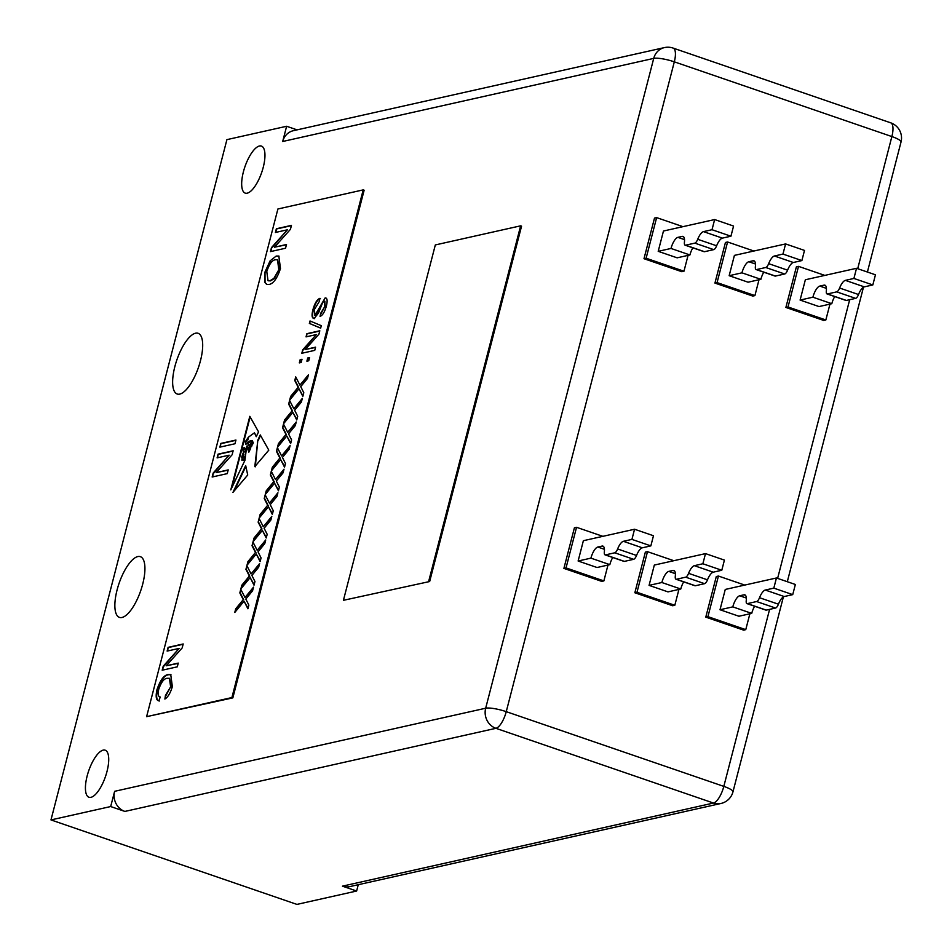 <?xml version="1.0" encoding="UTF-8"?>
<svg xmlns="http://www.w3.org/2000/svg" width="952" height="952" viewBox="0 0 952 952"><rect width="100%" height="100%" fill="white"/><g stroke="black" fill="none" stroke-linecap="round" stroke-linejoin="round"><path stroke-width="1.43" d="M242.225 458.174L241.82 460.137L243.51 459.53L244.45 457.674L243.879 456.353L242.225 458.174M247.722 475L245.687 465.587L232.931 492.434L247.722 475M254.815 466.647L257.825 440.169L260.253 434.921L268.797 450.153L254.815 466.647M245.925 569.332L246.877 565.678L251.09 573.937L259.61 563.572L258.658 567.237L251.911 575.448L254.969 581.517L254.017 585.171L250.15 577.59L240.88 588.871L241.82 585.218L249.364 576.043L245.925 569.332L247.222 566.345M258.135 522.124L259.087 518.471L263.299 526.742L271.808 516.377L270.868 520.03L264.12 528.253L267.179 534.322L266.227 537.975L262.347 530.395L253.089 541.676L254.029 538.023L261.562 528.848L258.135 522.124L259.42 519.149M270.344 474.929L271.284 471.276L275.509 479.534L284.017 469.181L283.077 472.835L276.318 481.046L279.376 487.115L278.436 490.78L274.557 483.188L265.287 494.469L266.239 490.815L273.771 481.641L270.344 474.929L271.629 471.942M282.554 427.734L283.494 424.068L287.718 432.339L296.227 421.974L295.287 425.627L288.527 433.85L291.586 439.919L290.646 443.572L286.766 435.992L277.496 447.273L278.448 443.62L285.981 434.445L282.554 427.734L283.839 424.747M294.763 380.526L295.703 376.873L299.928 385.143L308.436 374.779L307.484 378.432L300.737 386.655L303.795 392.724L302.843 396.377L298.976 388.785L289.705 400.078L290.646 396.413L298.19 387.25L294.763 380.526L296.048 377.539M306.889 361.177L307.71 357.976L309.567 357.571L308.734 360.772L306.889 361.177M309.364 323.418L310.007 320.967L321.288 325.679L320.657 328.142L309.364 323.418L310.471 321.157M158.758 689.212C157.711 694.222 158.21 696.828 160.245 697.031L158.889 700.851C156.128 700.374 155.485 696.674 156.961 689.724C160.245 680.037 164.006 674.992 168.266 674.563L170.741 674.611L172.36 686.594C170.432 693.032 167.933 697.185 164.886 699.066L165.458 695.424L170.634 686.832L169.408 678.3L167.302 678.3C164.16 678.359 161.316 681.989 158.758 689.212M217.104 457.876L218.067 454.152L233.157 450.772L232.133 454.747L216.187 472.597L228.218 469.895L227.242 473.632L212.153 477.012L213.189 473.013L229.123 455.187L217.104 457.876M270.106 260.836L276.223 256.04L278.829 256.064L280.483 268.512C277.175 278.424 273.367 283.744 269.047 284.458L266.679 284.41L264.573 282.018L265.001 271.963L270.106 260.836L276.223 256.04M146.608 716.666L231.907 697.554L363.2 189.888L277.901 208.988L146.608 716.666L232.847 697.875L364.14 190.21L363.2 189.888M275.39 232.478L276.366 228.754L291.455 225.362L290.431 229.337L274.474 247.199L286.504 244.497L285.54 248.234L270.451 251.614L271.475 247.615L287.409 229.789L275.39 232.478M219.876 447.142L220.84 443.418L235.941 440.038L234.977 443.763L219.876 447.142M167.135 651.085L168.099 647.348L183.2 643.968L182.165 647.943L166.219 665.793L178.25 663.104L177.286 666.828L162.185 670.22L163.22 666.221L179.155 648.395L167.135 651.085M314.755 315.302L315.457 315.433L325.132 297.928C327.286 297.893 327.69 300.606 326.357 306.08C324.727 311.958 322.621 315.398 320.05 316.409L320.705 313.244L324.822 306.52L324.263 301.141L322.692 302.438L318.515 313.029L314.196 318.468C311.911 318.444 311.482 315.493 312.946 309.614C314.791 303.093 317.135 299.333 319.967 298.333L319.313 301.498L314.386 309.543L314.993 315.279L325.132 297.928L325.965 297.952M324.941 301.272L324.263 301.141M314.196 318.468L313.387 318.456M306.044 336.877L306.877 333.676L319.812 330.772L318.932 334.188L305.259 349.491L315.576 347.171L314.743 350.372L301.808 353.275L302.688 349.848L316.35 334.568L306.044 336.877M299.321 362.879L300.154 359.678L301.998 359.261L301.177 362.462L299.321 362.879M288.658 404.136L289.598 400.471L293.823 408.741L302.331 398.376L301.379 402.03L294.632 410.252L297.69 416.322L296.75 419.975L292.871 412.394L283.601 423.676L284.541 420.022L292.085 410.847L288.658 404.136L289.943 401.149M276.449 451.331L277.389 447.678L281.613 455.937L290.122 445.572L289.182 449.237L282.423 457.448L285.481 463.517L284.541 467.182L280.661 459.59L271.391 470.871L272.343 467.218L279.876 458.043L276.449 451.331L277.734 448.344M264.24 498.527L265.191 494.873L269.404 503.132L277.913 492.779L276.972 496.432L270.213 504.655L273.272 510.724L272.332 514.377L268.452 506.785L259.182 518.078L260.134 514.413L267.667 505.25L264.24 498.527L265.525 495.54M252.03 545.734L252.982 542.069L257.195 550.339L265.715 539.974L264.763 543.628L258.016 551.851L261.074 557.92L260.122 561.573L256.255 553.993L246.984 565.274L247.925 561.62L255.469 552.446L252.03 545.734L253.327 542.747M239.833 592.929L240.773 589.276L244.997 597.535L253.506 587.182L252.554 590.835L245.806 599.046L248.865 605.115L247.913 608.78L244.045 601.188L234.775 612.469L235.715 608.816L243.26 599.641L239.833 592.929L241.118 589.942M250.769 446.928L249.9 446.857L250.709 446.678L250.638 448.416C249.888 445.822 247.651 451.01 250.209 449.308L248.841 452.176L246.723 446.083L244.95 460.304L230.789 489.875L249.817 416.31L258.551 431.887L256.243 436.706L254.446 432.803L248.662 437.004L248.008 439.431L245.116 441.657L245.64 444.108L248.686 441.312L252.22 440.514L253.303 442.858L252.458 444.608L251.768 441.657L248.472 442.656L247.984 445.726L250.935 443.525L251.959 445.667L251.471 446.666L250.947 444.822L249.495 445.465L249.115 447.761M249.9 446.857L249.198 447.797M250.209 449.308C247.651 451.01 249.888 445.822 250.638 448.416L250.424 447.488L248.781 449.784L250.186 449.154M231.907 697.554L232.847 697.875M275.937 232.359L276.366 228.754M276.83 228.908L291.383 225.648M286.433 244.783L274.474 247.199M270.999 251.495L271.475 247.615M271.951 247.782L287.409 229.789M276.699 256.195L279.067 256.159M266.929 284.481L264.573 282.018M265.049 282.173L265.001 271.963M265.477 272.117L270.582 260.991M268.274 280.78L270.535 280.876L274.343 278.555L279.186 269.095L277.734 259.872M278.71 268.94L277.508 259.777L275.235 259.777C272.046 260.265 269.226 264.18 266.774 271.534L268.036 280.709L270.059 280.721L273.878 278.389L279.186 269.095M220.424 447.023L220.84 443.418M221.316 443.572L235.858 440.324M217.651 457.757L218.067 454.152M218.543 454.306L233.085 451.058M228.135 470.181L216.187 472.597M212.701 476.892L213.189 473.013M213.665 473.18L229.123 455.187M167.683 650.954L168.099 647.348M168.575 647.515L183.117 644.254M178.179 663.389L166.219 665.793M162.732 670.089L163.22 666.221M163.696 666.376L179.155 648.395M159.353 701.017C156.604 700.541 155.961 696.84 157.437 689.891L156.961 689.724M157.437 689.891C160.71 680.204 164.482 675.146 168.742 674.73L168.266 674.563M168.742 674.73L170.967 674.694M165.446 698.661L165.458 695.424M165.934 695.579L170.634 686.832M171.11 686.999L169.646 678.395M314.672 318.634C312.375 318.611 311.958 315.659 313.41 309.769L312.946 309.614M313.41 309.769C315.255 303.26 317.599 299.499 320.443 298.5M320.598 316.195L320.705 313.244M321.181 313.41L324.822 306.52M325.298 306.687L324.739 301.308M320.657 328.107L309.84 323.585M306.592 336.746L306.877 333.676M307.353 333.831L319.741 331.058M315.493 347.456L305.259 349.491M302.355 353.156L302.688 349.848M303.164 350.015L316.35 334.568M307.437 361.058L307.71 357.976M308.186 358.142L309.483 357.857M299.868 362.748L300.154 359.678M300.63 359.832L301.927 359.547M308.15 375.85L299.928 385.143M302.974 395.865L298.976 388.785M290.455 399.162L290.646 396.413M291.122 396.579L298.19 387.25M298.666 387.404L297.583 386.072M298.059 386.226L295.227 380.693M302.058 399.459L293.823 408.741M296.881 419.475L292.871 412.394M284.35 422.759L284.541 420.022M285.017 420.177L292.085 410.847M292.561 411.002L291.479 409.669M291.955 409.836L289.122 404.291M295.953 423.057L287.718 432.339M290.776 443.073L286.766 435.992M278.246 446.357L278.448 443.62M278.912 443.775L285.981 434.445M286.457 434.612L285.374 433.267M285.85 433.434L283.03 427.888M289.848 446.655L281.613 455.937M284.672 466.67L280.661 459.59M272.141 469.955L272.343 467.218M272.808 467.384L279.876 458.043M280.352 458.209L279.269 456.865M279.745 457.031L276.925 451.498M283.744 470.252L275.509 479.534M278.567 490.268L274.557 483.188M266.036 493.564L266.239 490.815M266.715 490.982L273.771 481.641M274.247 481.807L273.164 480.462M273.64 480.629L270.82 475.096M277.639 493.85L269.404 503.132M272.462 513.866L268.452 506.785M259.944 517.162L260.134 514.413M260.61 514.58L267.667 505.25M268.143 505.405L267.06 504.072M267.536 504.227L264.715 498.693M271.534 517.46L263.299 526.742M266.358 537.463L262.347 530.395M253.839 540.76L254.029 538.023M254.505 538.178L261.562 528.848M262.038 529.003L260.967 527.67M261.431 527.836L258.611 522.291M265.43 541.057L257.195 550.339M260.253 561.073L256.255 553.993M247.734 564.357L247.925 561.62M248.401 561.775L255.469 552.446M255.933 552.612L254.862 551.267M255.326 551.434L252.506 545.889M259.325 564.655L251.09 573.937M254.148 584.671L250.15 577.59M241.63 587.955L241.82 585.218M242.296 585.385L249.364 576.043M249.829 576.21L248.758 574.865M249.234 575.032L246.401 569.498M253.22 588.253L244.997 597.535M248.044 608.268L244.045 601.188M235.525 611.565L235.715 608.816M236.191 608.982L243.26 599.641M243.736 599.808L242.653 598.463M243.129 598.63L240.297 593.096M255.291 466.813L257.825 440.169M260.55 435.457L258.301 440.324M245.14 450.51L244.093 447.476L242.867 449.975L243.557 452.688L245.58 450.665M245.747 448.927L244.343 447.642M249.126 451.581L247.651 447.202M248.127 447.369L246.961 446.167M250.162 416.928L231.907 487.543M256.445 436.29L254.446 432.803M245.89 444.144L247.758 443.489M248.424 442.656L248.686 441.312M249.162 441.478L252.328 440.764M252.756 444.001L251.768 441.657M248.246 445.738L251.102 443.739M251.84 445.917L251.28 445.06M251.756 445.227L250.947 444.822M250.376 447.012L249.293 447.833M245.652 441.204L248.139 437.575M246.342 441.157L247.032 440.609M248.52 437.753L245.866 440.99M243.081 460.494L243.51 459.53M243.986 459.697L244.45 457.674M244.89 457.757L243.879 456.353M243.046 453.212L241.487 457.722L243.795 455.484L243.248 453.283M241.808 457.698L242.546 457.817M243.998 454.818L243.522 453.366M245.378 467.396L234.18 490.958M343.422 600.307L429.661 581.529L521.565 226.148L520.625 225.826L435.326 244.938L343.422 600.307L429.661 581.529M428.721 581.196L520.625 225.826M142.693 584.159A32.106 11.436 -71 0 0 140.325 556.658A32.106 11.436 -71 0 0 117.096 589.895A32.106 11.436 -71 0 0 119.464 617.396A32.106 11.436 -71 0 0 142.693 584.159M200.455 360.784A32.106 11.436 -71 0 0 198.087 333.283A32.106 11.436 -71 0 0 174.87 366.52A32.106 11.436 -71 0 0 177.227 394.021A32.106 11.436 -71 0 0 200.455 360.784M106.993 771.501A24.883 8.865 -71 0 0 105.16 750.188A24.883 8.865 -71 0 0 87.156 775.951A24.883 8.865 -71 0 0 88.988 797.264A24.883 8.865 -71 0 0 106.993 771.501M263.228 167.374A24.883 8.865 -71 0 0 261.395 146.061A24.883 8.865 -71 0 0 243.403 171.812A24.883 8.865 -71 0 0 245.235 193.125A24.883 8.865 -71 0 0 263.228 167.374M730.934 236.215L733.564 226.052L714.643 219.555L712.013 229.718L730.934 236.215L722.401 238.119A10.698 3.808 -71 0 0 716.63 245.794A5.355 1.904 109 0 1 713.75 249.626L694.829 243.129L685.571 245.2L704.492 251.697A5.355 1.904 109 0 1 704.063 251.685A5.355 1.904 109 0 1 703.718 251.435M713.75 249.626L704.492 251.697M682.941 226.659L656.63 217.615L646.122 258.23L683.964 271.225L688.058 255.374M658.213 251.328L677.134 257.825L689.926 254.957L671.005 248.46L658.213 251.328L663.461 231.027L714.643 219.555M646.122 258.23L643.992 258.706L681.834 271.713L683.964 271.225M656.63 217.615L654.5 218.091L643.992 258.706M692.83 247.829A10.698 3.808 -71 0 0 689.926 254.957M683.703 236.929L682.168 236.393A10.698 3.808 109 0 1 683.012 236.429A10.698 3.808 109 0 1 684.428 242.272A5.355 1.904 -71 0 0 685.142 245.188A5.355 1.904 -71 0 0 685.571 245.2M694.829 243.129A5.355 1.904 -71 0 0 697.709 239.297A10.698 3.808 109 0 1 703.48 231.622L722.401 238.119M712.013 229.718L703.48 231.622M671.005 248.46A10.698 3.808 109 0 1 677.895 237.357L684.524 239.63M682.168 236.393L677.895 237.357M801.881 260.574L804.499 250.424L785.59 243.926L782.961 254.077L801.881 260.574L793.349 262.49A10.698 3.808 -71 0 0 787.578 270.166A5.355 1.904 109 0 1 784.698 273.998L765.777 267.5L756.507 269.571L775.428 276.068A5.355 1.904 109 0 1 774.999 276.056A5.355 1.904 109 0 1 774.654 275.806M784.698 273.998L775.428 276.068M753.889 251.03L727.578 241.986L717.07 282.601L754.912 295.596L759.006 279.745M729.161 275.699L748.07 282.197L760.874 279.329L741.953 272.831L729.161 275.699L734.408 255.386L785.59 243.926M717.07 282.601L714.94 283.077L752.782 296.072L754.912 295.596M727.578 241.986L725.448 242.462L714.94 283.077M763.778 272.201A10.698 3.808 -71 0 0 760.874 279.329M754.65 261.3L753.103 260.765A10.698 3.808 109 0 1 753.96 260.8A10.698 3.808 109 0 1 755.376 266.631A5.355 1.904 -71 0 0 756.09 269.559A5.355 1.904 -71 0 0 756.507 269.571M765.777 267.5A5.355 1.904 -71 0 0 768.657 263.656A10.698 3.808 109 0 1 774.428 255.993L793.349 262.49M782.961 254.077L774.428 255.993M741.953 272.831A10.698 3.808 109 0 1 748.843 261.729L755.46 264.001M753.103 260.765L748.843 261.729M872.829 284.945L875.447 274.795L856.526 268.297L853.908 278.448L872.829 284.945L864.297 286.861A10.698 3.808 -71 0 0 858.525 294.525A5.355 1.904 109 0 1 855.634 298.369L836.713 291.871L827.455 293.942L846.376 300.439A5.355 1.904 109 0 1 845.947 300.427A5.355 1.904 109 0 1 845.602 300.178M855.634 298.369L846.376 300.439M824.837 275.402L798.514 266.358L788.018 306.972L825.848 319.967L829.954 304.116M800.096 300.07L819.017 306.568L831.81 303.7L812.901 297.202L800.096 300.07L805.356 279.757L856.526 268.297M788.018 306.972L785.888 307.448L823.718 320.443L825.848 319.967M798.514 266.358L796.384 266.834L785.888 307.448M834.726 296.572A10.698 3.808 -71 0 0 831.81 303.7M825.598 285.671L824.051 285.136A10.698 3.808 109 0 1 824.908 285.172A10.698 3.808 109 0 1 826.324 291.003A5.355 1.904 -71 0 0 827.026 293.93A5.355 1.904 -71 0 0 827.455 293.942M836.713 291.871A5.355 1.904 -71 0 0 839.604 288.028A10.698 3.808 109 0 1 845.376 280.364L864.297 286.861M853.908 278.448L845.376 280.364M812.901 297.202A10.698 3.808 109 0 1 819.791 286.088L826.407 288.373M824.051 285.136L819.791 286.088M650.847 545.889L653.477 535.738L634.556 529.241L631.926 539.391L650.847 545.889L642.314 547.805A10.698 3.808 -71 0 0 636.543 555.468A5.355 1.904 109 0 1 633.663 559.312L614.742 552.803L605.484 554.885L624.393 561.382A5.355 1.904 109 0 1 623.976 561.371A5.355 1.904 109 0 1 623.631 561.121M633.663 559.312L624.393 561.382M602.854 536.333L576.543 527.301L566.035 567.916L603.877 580.91L607.971 565.06M578.126 561.014L597.047 567.511L609.839 564.643L590.918 558.146L578.126 561.014L583.374 540.7L634.556 529.241M566.035 567.916L563.905 568.392L601.747 581.386L603.877 580.91M576.543 527.301L574.413 527.777L563.905 568.392M612.743 557.503A10.698 3.808 -71 0 0 609.839 564.643M603.616 546.615L602.069 546.079A10.698 3.808 109 0 1 602.925 546.115A10.698 3.808 109 0 1 604.341 551.946A5.355 1.904 -71 0 0 605.055 554.861A5.355 1.904 -71 0 0 605.484 554.885M614.742 552.803A5.355 1.904 -71 0 0 617.622 548.971A10.698 3.808 109 0 1 623.393 541.307L642.314 547.805M631.926 539.391L623.393 541.307M590.918 558.146A10.698 3.808 109 0 1 597.808 547.031L604.425 549.304M602.069 546.079L597.808 547.031M721.794 570.26L724.413 560.109L705.503 553.612L702.873 563.762L721.794 570.26L713.262 572.176A10.698 3.808 -71 0 0 707.491 579.839A5.355 1.904 109 0 1 704.599 583.671L685.69 577.174L676.42 579.256L695.341 585.754A5.355 1.904 109 0 1 694.912 585.73A5.355 1.904 109 0 1 694.567 585.48M704.599 583.671L695.341 585.754M673.802 560.704L647.491 551.672L636.983 592.287L674.825 605.282L678.919 589.431M649.074 585.373L667.983 591.882L680.775 589.014L661.866 582.517L649.074 585.373L654.322 565.072L705.503 553.612M636.983 592.287L634.853 592.763L672.683 605.758L674.825 605.282M647.491 551.672L645.349 552.148L634.853 592.763M683.691 581.874A10.698 3.808 -71 0 0 680.775 589.014M674.563 570.974L673.016 570.45A10.698 3.808 109 0 1 673.873 570.474A10.698 3.808 109 0 1 675.289 576.317A5.355 1.904 -71 0 0 676.003 579.232A5.355 1.904 -71 0 0 676.42 579.256M685.69 577.174A5.355 1.904 -71 0 0 688.57 573.342A10.698 3.808 109 0 1 694.341 565.678L713.262 572.176M702.873 563.762L694.341 565.678M661.866 582.517A10.698 3.808 109 0 1 668.756 571.402L675.373 573.675M673.016 570.45L668.756 571.402M792.73 594.631L795.36 584.48L776.439 577.983L773.821 588.134L792.73 594.631L784.21 596.535A10.698 3.808 -71 0 0 778.438 604.211A5.355 1.904 109 0 1 775.547 608.042L756.626 601.545L747.368 603.616L766.289 610.113A5.355 1.904 109 0 1 765.86 610.101A5.355 1.904 109 0 1 765.515 609.851M775.547 608.042L766.289 610.113M744.75 585.075L718.427 576.043L707.931 616.646L745.761 629.653L749.867 613.802M720.009 609.744L738.931 616.241L751.723 613.385L732.802 606.876L720.009 609.744L725.269 589.443L776.439 577.983M707.931 616.646L705.789 617.134L743.631 630.129L745.761 629.653M718.427 576.043L716.297 576.519L705.789 617.134M754.638 606.245A10.698 3.808 -71 0 0 751.723 613.385M745.499 595.345L743.964 594.822A10.698 3.808 109 0 1 744.809 594.845A10.698 3.808 109 0 1 746.237 600.688A5.355 1.904 -71 0 0 746.939 603.604A5.355 1.904 -71 0 0 747.368 603.616M756.626 601.545A5.355 1.904 -71 0 0 759.517 597.713A10.698 3.808 109 0 1 765.289 590.038L784.21 596.535M773.821 588.134L765.289 590.038M732.802 606.876A10.698 3.808 109 0 1 739.692 595.773L746.32 598.046M743.964 594.822L739.692 595.773M342.434 886.157L713.488 803.048A16.053 14.661 -102.6 0 0 720.926 803.488L349.884 886.586A16.053 14.661 -102.6 0 1 342.434 886.157L356.631 891.024L296.917 904.4L50.98 819.922L110.682 806.546L124.879 811.425A16.053 14.661 -102.6 0 1 114.621 791.314L110.682 806.546M297.095 129.865L286.623 126.271L226.909 139.635L50.98 819.922M286.623 126.271L282.685 141.491A16.053 14.661 -102.6 0 1 293.359 130.698L664.401 47.6A16.053 14.661 -102.6 0 0 653.726 58.393L282.685 141.491M358.261 884.717L356.631 891.024M697.709 239.297L716.63 245.794M768.657 263.656L787.578 270.166M839.604 288.028L858.525 294.525M617.622 548.971L636.543 555.468M688.57 573.342L707.491 579.839M759.517 597.713L778.438 604.211M857.704 268.702L891.869 136.564L674.313 61.832L506.25 711.656L723.817 786.388A16.053 5.712 -71 0 1 713.488 803.048L495.921 728.316L124.879 811.425M114.621 791.314L485.675 708.217L653.726 58.393A16.053 3.213 -165.5 0 1 674.313 61.832A16.053 5.712 -71 0 0 673.123 48.088L890.691 122.82A16.053 5.712 -71 0 1 891.869 136.564A16.053 3.213 -165.5 0 1 901.02 142.015A16.053 16.053 0 0 0 890.691 122.82M783.389 596.88L732.969 791.838A16.053 3.213 -165.5 0 0 723.817 786.388L769.597 609.375M777.617 578.376L849.684 299.701M495.921 728.316A16.053 14.661 -102.6 0 1 485.675 708.217A16.053 3.213 -165.5 0 1 506.25 711.656A16.053 5.712 -71 0 1 495.921 728.316M685.142 245.188L704.063 251.685M756.09 269.559L774.999 276.056M827.026 293.93L845.947 300.427M605.055 554.861L623.976 561.371M676.003 579.232L694.912 585.73M746.939 603.604L765.86 610.101M901.02 142.015L867.403 272.034M863.476 287.207L787.304 581.708M673.123 48.088A16.053 16.053 0 0 0 664.401 47.6M720.926 803.488A16.053 16.053 0 0 0 732.969 791.838"/></g></svg>
